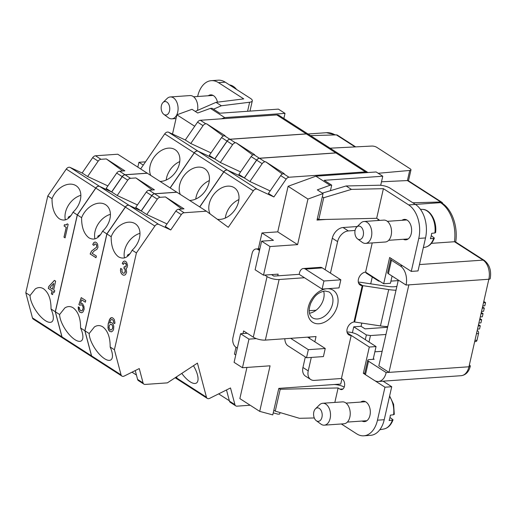 <?xml version="1.0" encoding="UTF-8"?>
<svg xmlns="http://www.w3.org/2000/svg" width="516" height="516" viewBox="0 0 516 516"><rect width="100%" height="100%" fill="white"/><g stroke="black" fill="none" stroke-linecap="round" stroke-linejoin="round"><path stroke-width="0.77" d="M419.476 264.566L483.073 260.116A3.657 2.548 -57.3 0 1 484.285 260.406C489.561 264.624 491.535 270.7 490.2 278.646A3.657 1.213 -167.2 0 1 488.839 279.253L468.954 366.779L386.168 372.578L368.514 361.226A3.657 1.213 -167.2 0 1 367.766 360.22A3.657 1.213 -167.2 0 1 369.127 359.613L374.19 359.259L373.313 358.691L373.165 359.33M352.409 332.71L353.744 326.822L366.373 334.942L365.302 339.651L376.061 346.571L369.308 347.042L351.209 335.413L341.424 378.499L314.392 380.395A10.978 7.65 -57.3 0 1 310.748 379.524A10.978 7.65 -57.3 0 1 308.239 370.888L311.296 357.42M347.01 331.975A8.778 2.909 -167.2 0 1 357.969 334.942L365.302 339.651M385.962 334.478L370.462 335.561L366.373 334.942M353.744 326.822L361.065 326.312L365.038 328.866L387.593 327.286M261.618 241.165L273.448 240.34L261.973 232.961L277.743 231.858L297.603 244.623L270.003 246.558L261.618 241.165L255.117 269.778L263.502 275.17L270.003 246.558M477.113 330.859L477.693 330.82L477.197 330.498M242.991 333.568L243.591 330.93L253.298 337.167L267.062 276.576A8.778 2.909 12.8 0 0 279.117 279.511L304.459 277.731L322.113 289.083L323.945 281.001L305.414 269.088A7.314 4.657 86 0 0 303.376 268.52A7.314 4.657 86 0 0 299.474 272.983L299.164 274.331L277.763 275.828L278.143 274.144L263.502 275.17M316.063 310.251L309.2 310.735M469.354 365.025L469.566 365.16A3.657 1.213 -167.2 0 1 470.315 366.173A3.657 1.213 -167.2 0 1 468.954 366.779A14.635 9.307 -94 0 1 461.149 375.7L378.363 381.498A14.635 9.307 -94 0 0 386.168 372.578M382.137 351.306L374.874 351.815M398.32 280.078L378.834 365.85L388.98 372.378L408.865 284.858L488.839 279.253A14.635 9.307 86 0 0 483.073 260.116L454.473 241.733L431.408 243.346M391.515 258.697A3.657 1.213 -167.2 0 0 390.709 259.232A3.657 1.213 -167.2 0 0 391.457 260.238L400.287 265.914A14.635 9.307 86 0 1 406.053 285.051L408.865 284.858M398.197 280.614L390.935 281.123M412.845 202.782L440.741 201.988A3.657 2.548 122.7 0 1 441.857 202.278A3.657 2.548 122.7 0 1 442.728 203.62M381.498 181.793L407.414 180.561L440.741 201.988M378.725 280.569L378.609 281.078L365.979 272.964L366.096 272.454M378.363 381.498A14.635 9.307 -94 0 1 374.281 380.369L365.457 374.693A3.657 1.213 -167.2 0 1 364.702 373.687L367.766 360.22M315.882 176.182L330.008 185.263L331.698 185.141L324.196 180.316L382.762 176.22L376.145 171.963L315.882 176.182L288.096 186.295L277.743 231.858M246.938 367.431L239.856 398.604L259.716 411.375L270.068 365.812L242.468 367.74L234.09 362.355L240.585 333.736L247.235 333.272M261.973 232.961L258.368 248.815M236.005 347.268L234.438 354.15L235.76 354.995M259.716 411.375L272.77 414.896L278.795 388.387L340.741 384.052L341.927 378.828M326.093 219.442L317.03 220.074L323.055 193.565L317.321 189.875L330.008 185.263M483.505 302.744L485.55 302.602L483.789 301.473M378.609 281.078L379.795 281.259M361.065 326.312L361.8 323.093M370.714 283.832L372.268 277.002M477.513 329.105L479.558 328.963L480.28 325.79L478.526 324.661M478.235 325.931L480.28 325.79M415.38 204.413L440.496 202.653L441.683 202.93C452.145 209.115 458.221 226.988 455.66 242.301M482.254 308.252L484.298 308.11L482.537 306.975M484.285 260.406L455.441 241.862L454.473 241.733A32.927 20.943 86 0 0 440.496 202.653M482.783 305.923L484.827 305.775L485.55 302.602M480.28 316.927L482.325 316.785L483.047 313.612L481.293 312.483M441.857 202.278L408.285 180.697L407.414 180.561L409.71 170.448L378.202 173.286M330.079 148.189L371.778 146.06A3.657 1.213 12.8 0 1 376.706 147.292L410.226 168.842A3.657 1.213 -167.2 0 1 410.975 169.848A3.657 1.213 -167.2 0 1 409.71 170.448M479.616 319.843L481.667 319.701L479.906 318.572M273.228 412.877L278.001 414.167L279.691 414.051L280.027 412.555M368.992 342.024L370.462 335.561M380.698 185.309L382.762 176.22M331.698 185.141L330.433 190.694M406.053 285.051L388.4 273.706A3.657 1.213 -167.2 0 1 387.645 272.7L390.709 259.232M240.585 333.736L248.97 339.128L256.304 338.619M377.899 220.519L378.183 219.268M288.096 186.295L307.949 199.06L297.603 244.623M478.893 323.016L480.944 322.874L481.667 319.701M481.531 311.425L483.576 311.283L484.298 308.11M355.685 146.886L337.49 135.186A3.657 2.548 122.7 0 0 336.374 134.895L310.542 135.631M477.693 330.82A2.09 1.329 86 0 1 478.519 333.555L476.99 340.263A2.09 1.329 86 0 1 475.875 341.534L474.668 341.618M481.002 313.754L483.047 313.612M307.949 199.06L323.055 193.565M242.468 367.74L248.97 339.128M221.435 118.809L224.757 117.596L285.019 113.378L278.395 109.121L219.829 113.223L212.102 108.263L210.412 108.379L197.725 112.998L191.991 109.308L176.885 114.804L172.512 134.057M137.837 167.139L138.939 162.301L145.518 161.837M138.939 162.301L143.287 165.094M194.713 126.265L176.885 114.804M224.757 117.596L210.412 108.379M285.019 113.378L283.858 118.48M62.817 338.096A3.657 2.548 -57.3 0 1 62.771 338.07L33.288 319.12A3.657 2.548 -57.3 0 1 32.45 317.895L25.8 292.778L30.044 295.507L35.282 288.915C38.081 287.148 40.848 287.115 43.596 288.812C48.614 292.624 51.097 299.357 51.032 309L55.277 311.728L77.277 214.914L73.033 212.186C69.254 219.442 64.739 221.674 59.482 218.881L58.992 218.539C54.27 214.553 51.955 207.935 52.039 198.686L47.794 195.957L25.8 292.778M47.794 195.957L66.261 169.087L95.737 188.037L77.277 214.914M107.876 185.915L87.61 176.517L82.141 172.995L70.079 167.403A3.657 2.548 122.7 0 0 66.261 169.087M82.141 172.995L92.693 157.638L98.163 161.153A3.657 2.548 122.7 0 1 100.988 159.302L106.328 158.928L124.866 170.841L119.519 171.215A3.657 2.548 122.7 0 0 116.7 173.073L122.169 176.588L111.617 191.946L106.148 188.43L116.7 173.073M119.519 171.215L124.995 174.737L147.234 173.176L117.751 154.226L95.512 155.78A3.657 2.548 122.7 0 0 92.693 157.638M140.642 168.938L164.714 133.896A3.657 2.548 -57.3 0 1 168.532 132.212L185.289 139.984L197.551 122.137A3.657 2.548 -57.3 0 1 200.376 120.28L276.808 114.926A7.314 5.102 -57.3 0 1 279.24 115.507L308.716 134.457A7.314 5.102 -57.3 0 1 308.762 134.489M288.986 177.246A3.657 2.548 122.7 0 0 286.167 179.104L273.906 196.951L268.43 193.435L280.691 175.582A3.657 2.548 122.7 0 1 283.516 173.731L288.986 177.246L365.425 171.893A7.314 5.102 -57.3 0 1 367.85 172.473A7.314 5.102 -57.3 0 1 367.947 172.537M273.906 196.951L257.149 189.179A3.657 2.548 -57.3 0 0 253.324 190.862L228.285 227.317L206.368 211.192L176.885 192.242L154.645 193.797A3.657 2.548 122.7 0 0 151.827 195.654L157.296 199.17L146.75 214.533L141.274 211.012L151.827 195.654M184.128 212.747A3.657 2.548 122.7 0 0 181.303 214.604L170.751 229.962L165.281 226.447L175.833 211.083A3.657 2.548 122.7 0 1 178.652 209.232L184.128 212.747L206.368 211.192M170.751 229.962L158.689 224.37A3.657 2.548 122.7 0 0 154.871 226.053L136.411 252.924L132.167 250.195C128.387 257.458 123.872 259.69 118.616 256.897L118.125 256.555C113.404 252.569 111.088 245.951 111.172 236.702L106.928 233.974L84.934 330.795L89.178 333.523L94.422 326.931C97.214 325.164 99.981 325.132 102.729 326.828C107.747 330.64 110.231 337.367 110.166 347.016L114.41 349.745L136.411 252.924M114.41 349.745L121.06 374.861L91.584 355.911L84.934 330.795M206.452 397.178L176.975 378.228A3.657 2.548 122.7 0 0 177.814 379.453L207.297 398.404A3.657 2.548 122.7 0 1 206.452 397.178L197.435 363.109L167.358 382.872L145.119 384.433A3.657 2.548 -57.3 0 1 143.906 384.143A3.657 2.548 -57.3 0 1 143.067 382.917L139.262 368.566L124.227 376.054A3.657 2.548 -57.3 0 1 121.905 376.087A3.657 2.548 -57.3 0 1 121.06 374.861M207.297 398.404A3.657 2.548 122.7 0 0 209.619 398.371L230.51 387.961L234.922 404.641A3.657 2.548 122.7 0 0 235.767 405.866A3.657 2.548 122.7 0 0 236.979 406.157L250.163 405.234M270.158 190.92L249.899 181.516L262.16 163.669A3.657 2.548 -57.3 0 1 264.979 161.818L265.669 161.766L282.381 174.06M283.516 173.731L284.206 173.679L265.669 161.766M249.899 181.516L244.423 178.001L256.684 160.154A3.657 2.548 -57.3 0 1 259.509 158.296L335.948 152.942A7.314 5.102 -57.3 0 1 338.373 153.523L367.85 172.473M199.776 206.955L223.847 171.912A3.657 2.548 -57.3 0 1 227.666 170.228L244.423 178.001M226.498 389.961L229.452 401.125A3.657 2.548 122.7 0 0 230.291 402.351L235.767 405.866M218.642 393.876L229.356 400.758M176.975 378.228L176.595 376.803M121.905 376.087L92.429 357.137A3.657 2.548 -57.3 0 1 91.584 355.911M106.928 233.974L125.394 207.103L154.871 226.053M141.274 211.012L129.213 205.42A3.657 2.548 122.7 0 0 125.394 207.103M181.78 373.397A18.292 7.05 -123.3 0 0 190.152 381.801A18.292 7.05 -123.3 0 0 196.467 383.001A18.292 7.05 -123.3 0 0 193.474 365.709M143.906 384.143L138.436 380.621A3.657 2.548 -57.3 0 1 137.591 379.402L135.256 370.565M136.437 375.042L131.999 372.184M125.44 274.731L123.917 275.299L122.298 274.641L120.944 272.809L120.441 270.558L120.68 268.397L122.008 269.249L121.989 271.551L122.827 272.861L123.859 273.332L124.898 272.648L125.182 269.745L123.898 268.152L124.24 266.637L125.162 267.036L125.904 266.546L126.181 264.218L124.601 262.818L123.859 263.302L123.485 264.411L122.273 263.631L123.395 261.457L124.769 260.993L126.53 262.128L127.581 265.308L127.046 267.662L126.078 268.584L126.639 272.229L125.44 274.731M109.611 331.304L108.624 330.092L107.973 327.937L108.231 323.468L110.114 318.507L111.05 317.759L112.565 317.766L114.21 319.404L114.926 322.377L114.771 323.622L113.668 322.913L113.32 320.565L112.178 319.449L111.108 319.726L110.359 320.784L109.605 323.003L111.011 322.365L112.153 322.906L113.139 324.119L113.791 326.273L113.546 329.589L112.72 330.988L111.385 331.859L109.611 331.304L111.398 331.859M124.601 262.818L125.981 263.663L126.343 264.863L125.962 266.54L125.162 267.036M124.291 266.669L123.956 268.146L124.911 268.952L125.369 271.371L124.956 272.648L123.859 273.332M120.731 268.43L120.499 270.552L121.002 272.803L122.35 274.641L123.969 275.292M124.769 260.993L123.453 261.457L122.479 262.954L122.324 263.624L123.492 264.373M110.592 324.216L111.83 324.583L112.733 326.712L112.533 328.705L111.179 329.995L112.482 328.711L112.681 326.718L112.249 325.28L111.772 324.59L110.592 324.216L109.289 325.499L109.089 327.492L109.521 328.931L110.547 329.976L111.179 329.995M111.03 322.371L109.605 323.003M112.178 319.449L113.372 320.565L113.726 322.913L114.778 323.59M111.495 317.637L109.386 319.739L108.057 325.054L108.212 328.821L109.669 331.298M167.01 223.931L146.75 214.533M178.652 209.232L183.999 208.857L165.462 196.944L181.864 209.006M154.645 193.797L160.121 197.318A3.657 2.548 122.7 0 0 157.296 199.17M160.121 197.318L165.462 196.944M210.089 213.927A18.292 13.1 126.3 0 1 215.12 192.849A18.292 13.1 126.3 0 1 234.251 187.701A18.292 13.1 126.3 0 1 234.735 188.037A18.292 13.1 126.3 0 1 236.186 207.838A18.292 13.1 126.3 0 1 217.359 219.274M132.167 250.195A18.292 13.1 -53.7 0 0 135.702 224.073A18.292 13.1 -53.7 0 0 135.211 223.738A18.292 13.1 -53.7 0 0 111.172 236.702M139.984 233.322A18.292 13.1 -53.7 0 0 124.498 257.903M128.136 255.865L127.265 255.272L130.264 253.479M89.178 333.523A18.292 7.05 -123.3 0 0 104.548 358.697A18.292 7.05 -123.3 0 0 110.869 359.897A18.292 7.05 -123.3 0 0 110.166 347.016M211.025 152.904L190.765 143.506L203.027 125.652A3.657 2.548 -57.3 0 1 205.845 123.801L206.535 123.75L223.247 136.043M190.765 143.506L185.289 139.984M124.995 174.737A3.657 2.548 122.7 0 0 122.169 176.588M111.617 191.946L99.556 186.353A3.657 2.548 122.7 0 0 95.737 188.037M48.717 286.561L54.419 280.388L55.638 281.168L53.645 289.921L54.748 290.631L54.367 292.314L53.264 291.605L52.574 294.636L51.361 293.856L52.052 290.824L48.298 288.412L48.717 286.561L48.356 288.412L52.11 290.824L51.419 293.849L52.58 294.597M68.151 224.402L65.093 237.87L63.99 237.16L66.209 227.395L64.113 226.047L64.416 224.705L66.112 225.021L67.267 223.834L68.151 224.402M53.735 283.419L52.49 289.141L53.735 283.419L49.897 287.509L52.432 289.141M54.451 280.414L48.775 286.561M53.264 291.605L54.373 292.282M64.468 224.737L64.171 226.047L66.267 227.395L64.049 237.154L65.1 237.831M67.312 223.86L65.597 225.073M73.033 212.186A18.292 13.1 -53.7 0 0 76.562 186.057A18.292 13.1 -53.7 0 0 76.078 185.721A18.292 13.1 -53.7 0 0 52.039 198.686M80.851 195.306A18.292 13.1 -53.7 0 0 65.364 219.887M69.002 217.849L68.131 217.255L71.131 215.462M229.852 139.23A3.657 2.548 122.7 0 0 227.034 141.087L214.772 158.934L209.296 155.419L221.558 137.566A3.657 2.548 122.7 0 1 224.383 135.714L229.852 139.23L306.291 133.883A7.314 5.102 -57.3 0 1 308.716 134.457M214.772 158.934L198.015 151.162A3.657 2.548 -57.3 0 0 194.19 152.846L170.119 187.889M176.878 192.242L147.234 173.176M55.277 311.728L61.926 336.851L32.45 317.895M62.771 338.07A3.657 2.548 -57.3 0 1 61.926 336.851M224.383 135.714L225.073 135.669L206.535 123.75M30.044 295.507A18.292 7.05 -123.3 0 0 45.414 320.681A18.292 7.05 -123.3 0 0 51.735 321.881A18.292 7.05 -123.3 0 0 51.032 309M122.731 170.99L106.328 158.928M87.61 176.517L98.163 161.153M150.724 175.421A18.292 13.1 126.3 0 1 156.232 154.574A18.292 13.1 126.3 0 1 175.118 149.685A18.292 13.1 126.3 0 1 175.601 150.021A18.292 13.1 126.3 0 1 177.594 168.784A18.292 13.1 126.3 0 1 160.037 181.406M259.419 158.238A3.657 2.548 122.7 0 0 256.6 160.095L244.339 177.943L238.863 174.427L251.124 156.574A3.657 2.548 122.7 0 1 253.949 154.723L259.419 158.238L335.858 152.884A7.314 5.102 -57.3 0 1 338.283 153.465A7.314 5.102 -57.3 0 1 338.328 153.497M244.339 177.943L227.582 170.17A3.657 2.548 -57.3 0 0 223.757 171.854L199.686 206.897M154.561 193.745A3.657 2.548 122.7 0 0 151.736 195.596L141.184 210.954L135.714 207.438L146.267 192.081A3.657 2.548 122.7 0 1 149.085 190.223L154.561 193.745L176.801 192.184M141.184 210.954L129.123 205.362A3.657 2.548 122.7 0 0 125.304 207.045L106.844 233.916L102.6 231.187C98.82 238.45 94.305 240.682 89.049 237.889L88.559 237.547C83.837 233.561 81.522 226.943 81.605 217.694L77.361 214.966L55.367 311.787L59.611 314.515L64.855 307.923C67.648 306.156 70.415 306.123 73.162 307.82C78.18 311.632 80.664 318.359 80.599 328.008L84.843 330.737L106.844 233.916M84.843 330.737L91.493 355.853L62.017 336.903L55.367 311.787M92.383 357.104A3.657 2.548 -57.3 0 1 92.338 357.078A3.657 2.548 -57.3 0 1 91.493 355.853M176.536 376.848L176.885 378.17A3.657 2.548 122.7 0 0 177.73 379.395A3.657 2.548 122.7 0 0 177.775 379.421M92.338 357.078L62.862 338.128A3.657 2.548 -57.3 0 1 62.017 336.903M77.361 214.966L95.828 188.095L125.304 207.045M137.443 204.923L117.177 195.525L111.708 192.004L99.646 186.411A3.657 2.548 122.7 0 0 95.828 188.095M111.708 192.004L122.26 176.646L127.729 180.161L117.177 195.525M147.318 173.234L125.078 174.789A3.657 2.548 122.7 0 0 122.26 176.646M170.209 187.947L194.28 152.904A3.657 2.548 -57.3 0 1 198.099 151.22L214.856 158.993L227.117 141.145A3.657 2.548 -57.3 0 1 229.942 139.288L306.375 133.934A7.314 5.102 -57.3 0 1 308.807 134.515L338.283 153.465M79.412 308.413L80.315 310.542L81.496 310.916L82.392 310.329L83.108 308.284L82.973 306.652L82.173 305.175L80.883 304.73L79.986 305.317L78.883 304.608L81.231 297.622L85.753 300.531L85.372 302.215L81.728 299.873L80.561 303.363L82.515 303.66L83.934 306.31L84.172 309.161L83.044 311.909L81.709 312.786L79.935 312.225L78.948 311.013L78.297 308.858L78.239 306.891L79.38 307.433L79.412 308.413M94.409 250.737L92.061 253.279L96.369 256.046L95.982 257.729L90.139 253.969L91.564 251.028L96.621 247.138L96.673 245.242L96.015 244.242L94.686 243.971L93.97 245.435L92.757 244.661L93.886 242.488L95.254 242.017L96.505 242.63L97.569 244.087L97.988 247.248L96.86 249.415L94.409 250.737M81.251 303.221L80.561 303.363M81.728 299.873L85.379 302.183M81.276 297.655L78.942 304.601L80.012 305.291M80.883 304.73L82.225 305.169L83.134 307.297L82.857 309.626L81.496 310.916M78.297 306.917L79.006 311.006L79.993 312.219L81.722 312.78M95.092 243.842L96.473 244.694L96.673 247.138L91.622 251.021L90.19 253.962L95.989 257.69M95.26 242.023L93.938 242.481L92.97 243.984L92.816 244.655L93.977 245.403M149.085 190.223L154.432 189.849L135.895 177.936L152.297 189.998M125.078 174.789L130.554 178.31A3.657 2.548 122.7 0 0 127.729 180.161M130.554 178.31L135.895 177.936M180.29 194.429A18.292 13.1 126.3 0 1 185.799 173.582A18.292 13.1 126.3 0 1 204.684 168.693A18.292 13.1 126.3 0 1 205.168 169.029A18.292 13.1 126.3 0 1 207.161 187.792A18.292 13.1 126.3 0 1 189.604 200.414M240.591 171.912L220.332 162.508L232.593 144.661A3.657 2.548 -57.3 0 1 235.412 142.809L236.102 142.758L252.814 155.052M253.949 154.723L254.64 154.671L236.102 142.758M220.332 162.508L214.856 158.993M102.6 231.187A18.292 13.1 -53.7 0 0 106.128 205.065A18.292 13.1 -53.7 0 0 105.645 204.729A18.292 13.1 -53.7 0 0 81.605 217.694M110.418 214.314A18.292 13.1 -53.7 0 0 94.931 238.895M98.569 236.857L97.698 236.264L100.697 234.47M59.611 314.515A18.292 7.05 -123.3 0 0 74.981 339.689A18.292 7.05 -123.3 0 0 81.302 340.889A18.292 7.05 -123.3 0 0 80.599 328.008M213.527 109.173L221.345 105.767L216.03 102.349L243.752 98.891L218.474 82.644A25.607 16.286 -94 0 0 211.334 80.664A25.607 16.286 -94 0 0 197.68 96.279L197.628 96.505M217.494 102.168A10.243 6.514 -94 0 0 210.644 94.86A10.243 6.514 -94 0 0 208.277 95.757M212.353 95.092A10.243 6.514 -94 0 0 211.657 95.518M163.004 102.51A6.753 4.296 86 0 1 168.061 103.2A6.753 4.296 86 0 1 169.532 110.908A6.753 4.296 86 0 1 163.836 114.352A6.753 4.296 86 0 1 161.385 105.67A6.753 4.296 86 0 1 163.004 102.51L167.1 98.498A10.978 6.979 86 0 1 170.325 96.95L190.036 95.57A10.978 6.979 86 0 1 197.493 110.424M170.325 96.95A10.978 6.979 86 0 1 177.71 112.153A10.978 6.979 86 0 1 171.854 118.841A10.978 6.979 86 0 1 168.448 117.758L163.836 114.352M218.474 82.644L225.234 82.173A25.607 16.286 -94 0 0 218.094 80.193L211.334 80.664M225.234 82.173L250.505 98.421A8.778 2.909 -167.2 0 1 252.311 100.839A8.778 2.909 -167.2 0 1 249.634 102.239L247.583 111.282M221.345 105.767L249.634 102.239M216.03 102.349L195.248 111.398M305.324 356.988L302.944 367.482A10.978 7.65 122.7 0 0 305.453 376.125L310.748 379.524M309.871 336.98L309.548 338.399M357.265 226.53L343.05 227.524A10.978 7.65 122.7 0 0 332.31 238.218L325.151 269.726M392.083 276.073L390.444 283.284L383.685 283.761L365.592 272.125A7.314 5.102 122.7 0 0 358.955 277.64A7.314 5.102 122.7 0 0 360.103 285.013A7.314 5.102 122.7 0 0 362.232 285.606L362.561 285.612A1.464 0.484 -167.2 0 1 362.909 285.651L388.716 289.573A23.413 7.746 12.8 0 0 396.011 290.231M396.888 286.393L396.14 286.528A14.635 4.844 12.8 0 1 387.503 286.386L361.323 282.407A8.778 2.909 -167.2 0 0 358.323 282.155M387.755 326.589A23.413 7.746 12.8 0 1 380.453 325.925L354.653 322.003A1.464 0.484 12.8 0 0 354.305 321.971L353.97 321.978A7.314 5.102 122.7 0 0 347.558 327.641A7.314 5.102 122.7 0 0 348.784 334.832A7.314 5.102 122.7 0 0 351.209 335.413L347.249 332.865M372.223 242.92L365.592 272.125M330.446 273.132L337.606 241.623A10.978 7.65 -57.3 0 1 348.345 230.929L355.066 230.459M314.844 341.805L316.037 336.548L265.353 340.102L279.117 279.511M309.497 313.212A15.364 10.707 122.7 0 0 323.674 291.159M277.763 275.828L273.822 276.105L271.5 274.609M373.313 358.691L376.061 346.571M369.308 347.042L363.341 373.3L365.109 374.442M364.812 373.197L363.341 373.3M384.227 419.721L391.721 386.729L384.962 387.2L377.467 420.192L384.227 419.721A25.607 16.286 -94 0 1 370.572 435.336L363.812 435.807A25.607 16.286 -94 0 0 377.467 420.192M391.721 386.729L383.072 381.169M392.399 420.121L393.057 419.798C391.083 425.036 388.019 428.106 383.872 429.002A19.015 12.094 -94 0 0 392.399 420.121L389.116 420.527A19.415 12.352 -94 0 0 389.857 417.921A19.415 12.352 -94 0 0 390.341 415.141L393.618 414.735A19.015 12.094 -94 0 0 389.509 396.469M393.057 419.798L389.961 417.457M389.625 395.946L393.611 404.338L394.295 414.361L393.618 414.735M341.34 423.971L356.672 433.827A25.607 16.286 -94 0 0 363.812 435.807M314.296 417.966L299.422 418.302L275.241 411.129L280.207 389.264L338.122 387.955L334.839 402.422M344.217 387.09A8.778 2.909 12.8 0 0 334.026 384.523M341.424 378.499L342.308 379.067A5.489 3.489 -94 0 1 344.636 385.084A5.489 3.489 -94 0 1 341.54 389.593A5.489 3.489 -94 0 1 340.012 389.167L338.122 387.955M325.241 348.493L323.403 356.569L306.51 357.756L308.349 349.674L325.241 348.493L307.588 337.142M306.51 357.756L287.973 345.836A7.314 4.657 86 0 1 284.838 338.735M290.695 338.328L308.349 349.674M253.298 337.167A8.778 2.909 12.8 0 0 265.353 340.102M323.945 281.001L340.844 279.82L322.307 267.901A7.314 4.657 -94 0 0 320.268 267.34L303.376 268.52M340.844 279.82L339.006 287.896L322.113 289.083M299.164 274.331L304.459 277.731M267.062 276.576L264.74 275.086M259.503 250.499L258.032 249.55A7.314 4.657 -94 0 0 255.988 248.983A7.314 4.657 -94 0 0 252.085 253.446L232.968 337.606A7.314 4.657 -94 0 0 235.851 347.171L237.321 348.119M383.685 283.761L389.651 257.503L411.271 271.403L418.766 238.411A25.607 16.286 -94 0 0 408.678 204.916L383.401 188.669L376.674 218.294L318.753 219.603L317.372 218.584M376.674 218.294L378.557 219.506A5.489 3.489 -94 0 1 379.518 220.409M411.271 271.403L418.031 270.926L425.526 237.94A25.607 16.286 -94 0 0 415.432 204.446L390.161 188.198A8.778 2.909 12.8 0 0 378.738 185.238L346.107 185.973L322.371 193.126M433.698 238.34L434.356 238.024C432.382 243.255 429.318 246.326 425.171 247.222A19.015 12.094 -94 0 0 433.698 238.34L430.415 238.747A19.415 12.352 -94 0 0 431.157 236.141A19.415 12.352 -94 0 0 431.64 233.361L434.917 232.955A19.015 12.094 -94 0 0 422.52 209.386L420.417 209.296M434.356 238.024L431.26 235.677M422.52 209.386C430.434 209.315 437.104 221.364 435.594 232.581L434.917 232.955M383.401 188.669L351.428 189.391L346.107 185.973M403.338 239.276A10.243 6.514 -94 0 0 405.802 239.837A10.243 6.514 -94 0 0 411.265 233.587A10.243 6.514 -94 0 0 404.37 219.397A10.243 6.514 -94 0 0 402.009 220.3M406.718 239.037A10.243 6.514 -94 0 0 407.466 239.366M406.086 219.635A10.243 6.514 -94 0 0 405.389 220.061M356.737 227.053L360.832 223.041A10.978 6.979 86 0 1 364.051 221.493L383.762 220.106A10.978 6.979 86 0 1 391.154 235.315A10.978 6.979 86 0 1 385.297 242.004L365.586 243.384A10.978 6.979 86 0 1 362.18 242.301L357.562 238.895A6.753 4.296 86 0 1 355.118 230.213A6.753 4.296 86 0 1 356.737 227.053A6.753 4.296 86 0 1 361.793 227.743A6.753 4.296 86 0 1 363.258 235.451A6.753 4.296 86 0 1 357.562 238.895M364.051 221.493A10.978 6.979 86 0 1 371.436 236.696A10.978 6.979 86 0 1 365.586 243.384M351.428 189.391L323.719 197.738L318.753 219.603M323.719 197.738L322.352 196.66M278.995 388.374L280.207 389.264M273.841 410.175L275.241 411.129M362.038 421.056A10.243 6.514 -94 0 0 364.502 421.617A10.243 6.514 -94 0 0 369.966 415.367A10.243 6.514 -94 0 0 363.07 401.177A10.243 6.514 -94 0 0 360.71 402.08M374.848 380.698L384.962 387.2M365.418 420.817A10.243 6.514 -94 0 0 366.167 421.146M364.786 401.416A10.243 6.514 -94 0 0 364.09 401.841M315.437 408.833L319.533 404.821A10.978 6.979 86 0 1 322.752 403.267L342.463 401.887A10.978 6.979 86 0 1 349.848 417.096A10.978 6.979 86 0 1 343.998 423.784L324.287 425.165A10.978 6.979 86 0 1 320.881 424.081L316.263 420.675A6.753 4.296 86 0 1 313.818 411.994A6.753 4.296 86 0 1 315.437 408.833A6.753 4.296 86 0 1 320.494 409.523A6.753 4.296 86 0 1 321.958 417.231A6.753 4.296 86 0 1 316.263 420.675M322.752 403.267A10.978 6.979 86 0 1 330.137 418.476A10.978 6.979 86 0 1 324.287 425.165M195.764 199.047A18.292 13.1 126.3 0 1 209.348 180.574M225.331 218.055A18.292 13.1 126.3 0 1 238.914 199.582M166.197 180.039A18.292 13.1 126.3 0 1 179.781 161.566M335.129 134.928A32.927 20.943 -94 0 0 326.46 132.696L335.813 134.908M400.287 265.914L402.493 265.759M272.758 274.518L272.583 275.305M336.374 134.895L355.079 146.912M476.468 333.697L478.519 333.555M391.457 260.238L388.4 273.706M474.946 340.405L476.99 340.263M368.514 361.226L365.457 374.693M227.666 170.228L257.149 189.179M262.16 163.669L256.684 160.154M365.425 171.893L335.948 152.942M264.979 161.818L259.509 158.296M280.691 175.582L286.167 179.104M229.452 401.125L234.922 404.641M143.067 382.917L137.591 379.402M129.213 205.42L158.689 224.37M223.847 171.912L253.324 190.862M175.833 211.083L181.303 214.604M203.027 125.652L197.551 122.137M205.845 123.801L200.376 120.28M95.512 155.78L100.988 159.302M70.079 167.403L99.556 186.353M306.291 133.883L276.808 114.926M168.532 132.212L198.015 151.162M221.558 137.566L227.034 141.087M164.714 133.896L194.19 152.846M176.885 378.17L175.685 377.402M99.646 186.411L129.123 205.362M146.267 192.081L151.736 195.596M194.28 152.904L223.757 171.854M198.099 151.22L227.582 170.17M335.858 152.884L306.375 133.934M251.124 156.574L256.6 160.095M235.412 142.809L229.942 139.288M232.593 144.661L227.117 141.145M236.567 89.462A19.015 12.094 -94 0 0 229.478 84.901M362.561 285.612L358.568 283.045M318.946 323.758A19.021 13.261 122.7 0 0 337.561 305.227A19.021 13.261 122.7 0 0 326.899 288.747A19.021 13.261 122.7 0 0 308.278 307.278A19.021 13.261 122.7 0 0 318.946 323.758M353.97 321.978L362.232 285.606M317.501 318.972A15.364 10.707 122.7 0 0 331.44 307.388A15.364 10.707 122.7 0 0 329.021 291.914L324.945 290.979C316.527 292.707 313.773 297.474 310.8 303.111C308.239 310.135 308.774 315.018 312.406 317.759A15.364 10.707 122.7 0 0 317.501 318.972M302.944 367.482L308.239 370.888M305.414 269.088L322.307 267.901M258.032 249.55L259.741 249.428M332.31 238.218L337.606 241.623M343.05 227.524L348.345 230.929M408.678 204.916L415.432 204.446M418.766 238.411L425.526 237.94M342.998 388.961L340.012 389.167M354.653 322.003L362.909 285.651M380.453 325.925L388.716 289.573M470.315 366.173C468.863 371.881 465.813 375.055 461.149 375.7M410.975 169.848L408.485 180.826M175.163 377.744L177.73 379.395M307.994 133.992L326.46 132.696M193.61 96.782L213.102 95.421M229.472 84.895L237.554 90.094M252.311 100.839L249.976 111.114M255.988 248.983L259.903 248.712M387.342 221.325L406.834 219.958M346.043 403.106L365.534 401.738M388.671 240.301L408.162 238.94M383.872 429.002L379.802 429.757M347.371 422.082L366.863 420.714M171.854 118.841L176.033 118.551M425.171 247.222L423.339 247.564"/></g></svg>
